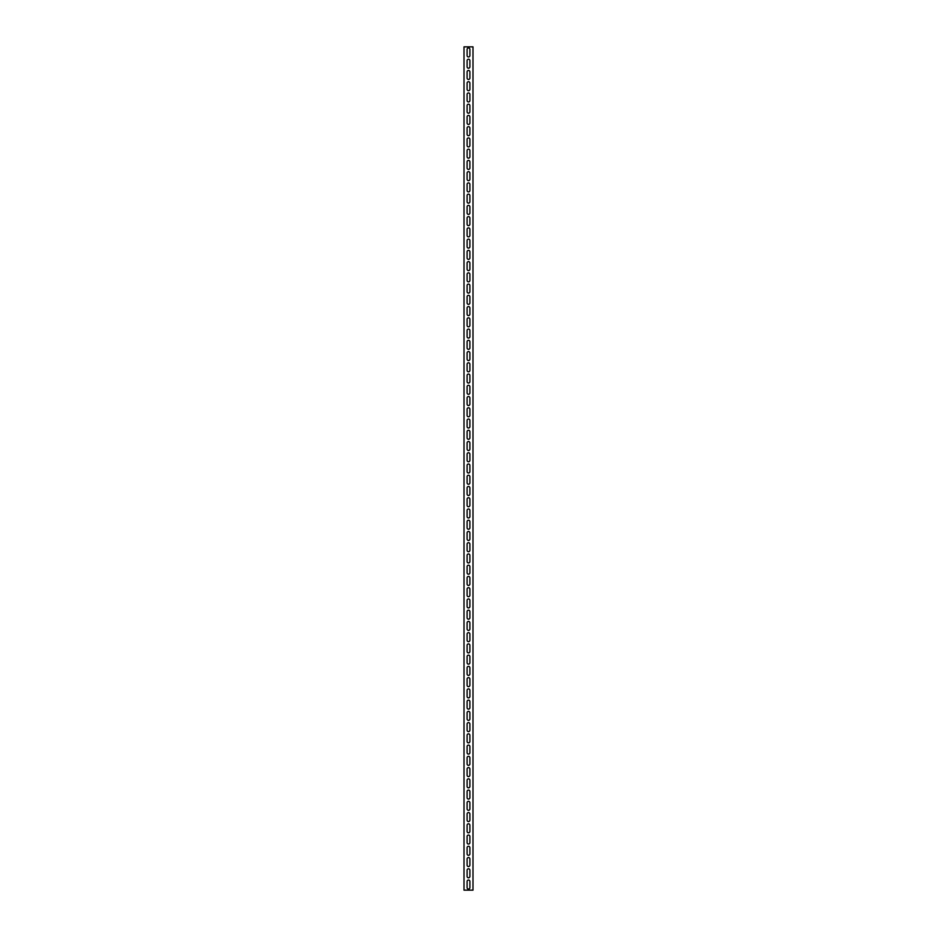 <?xml version="1.0" encoding="UTF-8"?>
<svg xmlns="http://www.w3.org/2000/svg" width="937" height="937" viewBox="0 0 937 937"><rect width="100%" height="100%" fill="white"/><g stroke="black" fill="none" stroke-linecap="round" stroke-linejoin="round"><path stroke-width="1.41" d="M467.094 60.624A1.405 1.405 0 0 1 468.5 59.218A1.405 1.405 0 0 1 469.905 60.624L469.905 66.808A1.405 1.405 0 0 1 468.5 68.214A1.405 1.405 0 0 1 467.094 66.808L467.094 60.624M467.094 71.868A1.405 1.405 0 0 1 468.5 70.462A1.405 1.405 0 0 1 469.905 71.868L469.905 78.052A1.405 1.405 0 0 1 468.5 79.458A1.405 1.405 0 0 1 467.094 78.052L467.094 71.868M467.094 83.112A1.405 1.405 0 0 1 468.5 81.706A1.405 1.405 0 0 1 469.905 83.112L469.905 89.296A1.405 1.405 0 0 1 468.5 90.702A1.405 1.405 0 0 1 467.094 89.296L467.094 83.112M467.094 94.356A1.405 1.405 0 0 1 468.5 92.95A1.405 1.405 0 0 1 469.905 94.356L469.905 100.54A1.405 1.405 0 0 1 468.5 101.946A1.405 1.405 0 0 1 467.094 100.54L467.094 94.356M467.094 105.6A1.405 1.405 0 0 1 468.5 104.194A1.405 1.405 0 0 1 469.905 105.6L469.905 111.784A1.405 1.405 0 0 1 468.5 113.19A1.405 1.405 0 0 1 467.094 111.784L467.094 105.6M467.094 116.844A1.405 1.405 0 0 1 468.5 115.438A1.405 1.405 0 0 1 469.905 116.844L469.905 123.028A1.405 1.405 0 0 1 468.5 124.434A1.405 1.405 0 0 1 467.094 123.028L467.094 116.844M467.094 128.088A1.405 1.405 0 0 1 468.5 126.682A1.405 1.405 0 0 1 469.905 128.088L469.905 134.272A1.405 1.405 0 0 1 468.5 135.678A1.405 1.405 0 0 1 467.094 134.272L467.094 128.088M467.094 139.332A1.405 1.405 0 0 1 468.5 137.926A1.405 1.405 0 0 1 469.905 139.332L469.905 145.516A1.405 1.405 0 0 1 468.5 146.922A1.405 1.405 0 0 1 467.094 145.516L467.094 139.332M467.094 150.576A1.405 1.405 0 0 1 468.5 149.17A1.405 1.405 0 0 1 469.905 150.576L469.905 156.76A1.405 1.405 0 0 1 468.5 158.166A1.405 1.405 0 0 1 467.094 156.76L467.094 150.576M467.094 161.82A1.405 1.405 0 0 1 468.5 160.414A1.405 1.405 0 0 1 469.905 161.82L469.905 168.004A1.405 1.405 0 0 1 468.5 169.41A1.405 1.405 0 0 1 467.094 168.004L467.094 161.82M467.094 173.064A1.405 1.405 0 0 1 468.5 171.658A1.405 1.405 0 0 1 469.905 173.064L469.905 179.248A1.405 1.405 0 0 1 468.5 180.654A1.405 1.405 0 0 1 467.094 179.248L467.094 173.064M467.094 184.308A1.405 1.405 0 0 1 468.5 182.902A1.405 1.405 0 0 1 469.905 184.308L469.905 190.492A1.405 1.405 0 0 1 468.5 191.898A1.405 1.405 0 0 1 467.094 190.492L467.094 184.308M467.094 195.552A1.405 1.405 0 0 1 468.5 194.146A1.405 1.405 0 0 1 469.905 195.552L469.905 201.736A1.405 1.405 0 0 1 468.5 203.142A1.405 1.405 0 0 1 467.094 201.736L467.094 195.552M467.094 206.796A1.405 1.405 0 0 1 468.5 205.39A1.405 1.405 0 0 1 469.905 206.796L469.905 212.98A1.405 1.405 0 0 1 468.5 214.386A1.405 1.405 0 0 1 467.094 212.98L467.094 206.796M467.094 218.04A1.405 1.405 0 0 1 468.5 216.634A1.405 1.405 0 0 1 469.905 218.04L469.905 224.224A1.405 1.405 0 0 1 468.5 225.63A1.405 1.405 0 0 1 467.094 224.224L467.094 218.04M467.094 229.284A1.405 1.405 0 0 1 468.5 227.878A1.405 1.405 0 0 1 469.905 229.284L469.905 235.468A1.405 1.405 0 0 1 468.5 236.874A1.405 1.405 0 0 1 467.094 235.468L467.094 229.284M467.094 240.528A1.405 1.405 0 0 1 468.5 239.122A1.405 1.405 0 0 1 469.905 240.528L469.905 246.712A1.405 1.405 0 0 1 468.5 248.118A1.405 1.405 0 0 1 467.094 246.712L467.094 240.528M467.094 251.772A1.405 1.405 0 0 1 468.5 250.366A1.405 1.405 0 0 1 469.905 251.772L469.905 257.956A1.405 1.405 0 0 1 468.5 259.362A1.405 1.405 0 0 1 467.094 257.956L467.094 251.772M467.094 263.016A1.405 1.405 0 0 1 468.5 261.61A1.405 1.405 0 0 1 469.905 263.016L469.905 269.2A1.405 1.405 0 0 1 468.5 270.606A1.405 1.405 0 0 1 467.094 269.2L467.094 263.016M467.094 274.26A1.405 1.405 0 0 1 468.5 272.854A1.405 1.405 0 0 1 469.905 274.26L469.905 280.444A1.405 1.405 0 0 1 468.5 281.85A1.405 1.405 0 0 1 467.094 280.444L467.094 274.26M467.094 285.504A1.405 1.405 0 0 1 468.5 284.098A1.405 1.405 0 0 1 469.905 285.504L469.905 291.688A1.405 1.405 0 0 1 468.5 293.094A1.405 1.405 0 0 1 467.094 291.688L467.094 285.504M467.094 296.748A1.405 1.405 0 0 1 468.5 295.342A1.405 1.405 0 0 1 469.905 296.748L469.905 302.932A1.405 1.405 0 0 1 468.5 304.338A1.405 1.405 0 0 1 467.094 302.932L467.094 296.748M467.094 307.992A1.405 1.405 0 0 1 468.5 306.586A1.405 1.405 0 0 1 469.905 307.992L469.905 314.176A1.405 1.405 0 0 1 468.5 315.582A1.405 1.405 0 0 1 467.094 314.176L467.094 307.992M467.094 319.236A1.405 1.405 0 0 1 468.5 317.83A1.405 1.405 0 0 1 469.905 319.236L469.905 325.42A1.405 1.405 0 0 1 468.5 326.826A1.405 1.405 0 0 1 467.094 325.42L467.094 319.236M467.094 330.48A1.405 1.405 0 0 1 468.5 329.074A1.405 1.405 0 0 1 469.905 330.48L469.905 336.664A1.405 1.405 0 0 1 468.5 338.07A1.405 1.405 0 0 1 467.094 336.664L467.094 330.48M467.094 341.724A1.405 1.405 0 0 1 468.5 340.318A1.405 1.405 0 0 1 469.905 341.724L469.905 347.908A1.405 1.405 0 0 1 468.5 349.314A1.405 1.405 0 0 1 467.094 347.908L467.094 341.724M467.094 352.968A1.405 1.405 0 0 1 468.5 351.562A1.405 1.405 0 0 1 469.905 352.968L469.905 359.152A1.405 1.405 0 0 1 468.5 360.558A1.405 1.405 0 0 1 467.094 359.152L467.094 352.968M467.094 364.212A1.405 1.405 0 0 1 468.5 362.806A1.405 1.405 0 0 1 469.905 364.212L469.905 370.396A1.405 1.405 0 0 1 468.5 371.802A1.405 1.405 0 0 1 467.094 370.396L467.094 364.212M467.094 375.456A1.405 1.405 0 0 1 468.5 374.05A1.405 1.405 0 0 1 469.905 375.456L469.905 381.64A1.405 1.405 0 0 1 468.5 383.046A1.405 1.405 0 0 1 467.094 381.64L467.094 375.456M467.094 386.7A1.405 1.405 0 0 1 468.5 385.294A1.405 1.405 0 0 1 469.905 386.7L469.905 392.884A1.405 1.405 0 0 1 468.5 394.29A1.405 1.405 0 0 1 467.094 392.884L467.094 386.7M467.094 397.944A1.405 1.405 0 0 1 468.5 396.538A1.405 1.405 0 0 1 469.905 397.944L469.905 404.128A1.405 1.405 0 0 1 468.5 405.534A1.405 1.405 0 0 1 467.094 404.128L467.094 397.944M467.094 409.188A1.405 1.405 0 0 1 468.5 407.782A1.405 1.405 0 0 1 469.905 409.188L469.905 415.372A1.405 1.405 0 0 1 468.5 416.778A1.405 1.405 0 0 1 467.094 415.372L467.094 409.188M467.094 420.432A1.405 1.405 0 0 1 468.5 419.026A1.405 1.405 0 0 1 469.905 420.432L469.905 426.616A1.405 1.405 0 0 1 468.5 428.022A1.405 1.405 0 0 1 467.094 426.616L467.094 420.432M467.094 431.676A1.405 1.405 0 0 1 468.5 430.27A1.405 1.405 0 0 1 469.905 431.676L469.905 437.86A1.405 1.405 0 0 1 468.5 439.266A1.405 1.405 0 0 1 467.094 437.86L467.094 431.676M467.094 442.92A1.405 1.405 0 0 1 468.5 441.514A1.405 1.405 0 0 1 469.905 442.92L469.905 449.104A1.405 1.405 0 0 1 468.5 450.51A1.405 1.405 0 0 1 467.094 449.104L467.094 442.92M467.094 454.164A1.405 1.405 0 0 1 468.5 452.758A1.405 1.405 0 0 1 469.905 454.164L469.905 460.348A1.405 1.405 0 0 1 468.5 461.754A1.405 1.405 0 0 1 467.094 460.348L467.094 454.164M467.094 465.408A1.405 1.405 0 0 1 468.5 464.002A1.405 1.405 0 0 1 469.905 465.408L469.905 471.592A1.405 1.405 0 0 1 468.5 472.998A1.405 1.405 0 0 1 467.094 471.592L467.094 465.408M467.094 476.652A1.405 1.405 0 0 1 468.5 475.246A1.405 1.405 0 0 1 469.905 476.652L469.905 482.836A1.405 1.405 0 0 1 468.5 484.242A1.405 1.405 0 0 1 467.094 482.836L467.094 476.652M467.094 487.896A1.405 1.405 0 0 1 468.5 486.49A1.405 1.405 0 0 1 469.905 487.896L469.905 494.08A1.405 1.405 0 0 1 468.5 495.486A1.405 1.405 0 0 1 467.094 494.08L467.094 487.896M467.094 499.14A1.405 1.405 0 0 1 468.5 497.734A1.405 1.405 0 0 1 469.905 499.14L469.905 505.324A1.405 1.405 0 0 1 468.5 506.73A1.405 1.405 0 0 1 467.094 505.324L467.094 499.14M467.094 510.384A1.405 1.405 0 0 1 468.5 508.978A1.405 1.405 0 0 1 469.905 510.384L469.905 516.568A1.405 1.405 0 0 1 468.5 517.974A1.405 1.405 0 0 1 467.094 516.568L467.094 510.384M467.094 521.628A1.405 1.405 0 0 1 468.5 520.222A1.405 1.405 0 0 1 469.905 521.628L469.905 527.812A1.405 1.405 0 0 1 468.5 529.218A1.405 1.405 0 0 1 467.094 527.812L467.094 521.628M467.094 532.872A1.405 1.405 0 0 1 468.5 531.466A1.405 1.405 0 0 1 469.905 532.872L469.905 539.056A1.405 1.405 0 0 1 468.5 540.462A1.405 1.405 0 0 1 467.094 539.056L467.094 532.872M467.094 544.116A1.405 1.405 0 0 1 468.5 542.71A1.405 1.405 0 0 1 469.905 544.116L469.905 550.3A1.405 1.405 0 0 1 468.5 551.706A1.405 1.405 0 0 1 467.094 550.3L467.094 544.116M467.094 555.36A1.405 1.405 0 0 1 468.5 553.954A1.405 1.405 0 0 1 469.905 555.36L469.905 561.544A1.405 1.405 0 0 1 468.5 562.95A1.405 1.405 0 0 1 467.094 561.544L467.094 555.36M467.094 566.604A1.405 1.405 0 0 1 468.5 565.198A1.405 1.405 0 0 1 469.905 566.604L469.905 572.788A1.405 1.405 0 0 1 468.5 574.194A1.405 1.405 0 0 1 467.094 572.788L467.094 566.604M467.094 577.848A1.405 1.405 0 0 1 468.5 576.442A1.405 1.405 0 0 1 469.905 577.848L469.905 584.032A1.405 1.405 0 0 1 468.5 585.438A1.405 1.405 0 0 1 467.094 584.032L467.094 577.848M467.094 589.092A1.405 1.405 0 0 1 468.5 587.686A1.405 1.405 0 0 1 469.905 589.092L469.905 595.276A1.405 1.405 0 0 1 468.5 596.682A1.405 1.405 0 0 1 467.094 595.276L467.094 589.092M467.094 600.336A1.405 1.405 0 0 1 468.5 598.93A1.405 1.405 0 0 1 469.905 600.336L469.905 606.52A1.405 1.405 0 0 1 468.5 607.926A1.405 1.405 0 0 1 467.094 606.52L467.094 600.336M467.094 611.58A1.405 1.405 0 0 1 468.5 610.174A1.405 1.405 0 0 1 469.905 611.58L469.905 617.764A1.405 1.405 0 0 1 468.5 619.17A1.405 1.405 0 0 1 467.094 617.764L467.094 611.58M467.094 622.824A1.405 1.405 0 0 1 468.5 621.418A1.405 1.405 0 0 1 469.905 622.824L469.905 629.008A1.405 1.405 0 0 1 468.5 630.414A1.405 1.405 0 0 1 467.094 629.008L467.094 622.824M467.094 634.068A1.405 1.405 0 0 1 468.5 632.662A1.405 1.405 0 0 1 469.905 634.068L469.905 640.252A1.405 1.405 0 0 1 468.5 641.658A1.405 1.405 0 0 1 467.094 640.252L467.094 634.068M467.094 645.312A1.405 1.405 0 0 1 468.5 643.906A1.405 1.405 0 0 1 469.905 645.312L469.905 651.496A1.405 1.405 0 0 1 468.5 652.902A1.405 1.405 0 0 1 467.094 651.496L467.094 645.312M467.094 656.556A1.405 1.405 0 0 1 468.5 655.15A1.405 1.405 0 0 1 469.905 656.556L469.905 662.74A1.405 1.405 0 0 1 468.5 664.146A1.405 1.405 0 0 1 467.094 662.74L467.094 656.556M467.094 667.8A1.405 1.405 0 0 1 468.5 666.394A1.405 1.405 0 0 1 469.905 667.8L469.905 673.984A1.405 1.405 0 0 1 468.5 675.39A1.405 1.405 0 0 1 467.094 673.984L467.094 667.8M467.094 679.044A1.405 1.405 0 0 1 468.5 677.638A1.405 1.405 0 0 1 469.905 679.044L469.905 685.228A1.405 1.405 0 0 1 468.5 686.634A1.405 1.405 0 0 1 467.094 685.228L467.094 679.044M467.094 690.288A1.405 1.405 0 0 1 468.5 688.882A1.405 1.405 0 0 1 469.905 690.288L469.905 696.472A1.405 1.405 0 0 1 468.5 697.878A1.405 1.405 0 0 1 467.094 696.472L467.094 690.288M467.094 701.532A1.405 1.405 0 0 1 468.5 700.126A1.405 1.405 0 0 1 469.905 701.532L469.905 707.716A1.405 1.405 0 0 1 468.5 709.122A1.405 1.405 0 0 1 467.094 707.716L467.094 701.532M467.094 712.776A1.405 1.405 0 0 1 468.5 711.37A1.405 1.405 0 0 1 469.905 712.776L469.905 718.96A1.405 1.405 0 0 1 468.5 720.366A1.405 1.405 0 0 1 467.094 718.96L467.094 712.776M467.094 724.02A1.405 1.405 0 0 1 468.5 722.614A1.405 1.405 0 0 1 469.905 724.02L469.905 730.204A1.405 1.405 0 0 1 468.5 731.61A1.405 1.405 0 0 1 467.094 730.204L467.094 724.02M467.094 735.264A1.405 1.405 0 0 1 468.5 733.858A1.405 1.405 0 0 1 469.905 735.264L469.905 741.448A1.405 1.405 0 0 1 468.5 742.854A1.405 1.405 0 0 1 467.094 741.448L467.094 735.264M467.094 746.508A1.405 1.405 0 0 1 468.5 745.102A1.405 1.405 0 0 1 469.905 746.508L469.905 752.692A1.405 1.405 0 0 1 468.5 754.098A1.405 1.405 0 0 1 467.094 752.692L467.094 746.508M467.094 757.752A1.405 1.405 0 0 1 468.5 756.346A1.405 1.405 0 0 1 469.905 757.752L469.905 763.936A1.405 1.405 0 0 1 468.5 765.342A1.405 1.405 0 0 1 467.094 763.936L467.094 757.752M467.094 768.996A1.405 1.405 0 0 1 468.5 767.59A1.405 1.405 0 0 1 469.905 768.996L469.905 775.18A1.405 1.405 0 0 1 468.5 776.586A1.405 1.405 0 0 1 467.094 775.18L467.094 768.996M467.094 780.24A1.405 1.405 0 0 1 468.5 778.834A1.405 1.405 0 0 1 469.905 780.24L469.905 786.424A1.405 1.405 0 0 1 468.5 787.83A1.405 1.405 0 0 1 467.094 786.424L467.094 780.24M467.094 791.484A1.405 1.405 0 0 1 468.5 790.078A1.405 1.405 0 0 1 469.905 791.484L469.905 797.668A1.405 1.405 0 0 1 468.5 799.074A1.405 1.405 0 0 1 467.094 797.668L467.094 791.484M467.094 802.728A1.405 1.405 0 0 1 468.5 801.322A1.405 1.405 0 0 1 469.905 802.728L469.905 808.912A1.405 1.405 0 0 1 468.5 810.318A1.405 1.405 0 0 1 467.094 808.912L467.094 802.728M467.094 813.972A1.405 1.405 0 0 1 468.5 812.566A1.405 1.405 0 0 1 469.905 813.972L469.905 820.156A1.405 1.405 0 0 1 468.5 821.562A1.405 1.405 0 0 1 467.094 820.156L467.094 813.972M467.094 825.216A1.405 1.405 0 0 1 468.5 823.81A1.405 1.405 0 0 1 469.905 825.216L469.905 831.4A1.405 1.405 0 0 1 468.5 832.806A1.405 1.405 0 0 1 467.094 831.4L467.094 825.216M467.094 836.46A1.405 1.405 0 0 1 468.5 835.054A1.405 1.405 0 0 1 469.905 836.46L469.905 842.644A1.405 1.405 0 0 1 468.5 844.05A1.405 1.405 0 0 1 467.094 842.644L467.094 836.46M467.094 847.704A1.405 1.405 0 0 1 468.5 846.298A1.405 1.405 0 0 1 469.905 847.704L469.905 853.888A1.405 1.405 0 0 1 468.5 855.294A1.405 1.405 0 0 1 467.094 853.888L467.094 847.704M467.094 858.948A1.405 1.405 0 0 1 468.5 857.542A1.405 1.405 0 0 1 469.905 858.948L469.905 865.132A1.405 1.405 0 0 1 468.5 866.538A1.405 1.405 0 0 1 467.094 865.132L467.094 858.948M467.094 870.192A1.405 1.405 0 0 1 468.5 868.786A1.405 1.405 0 0 1 469.905 870.192L469.905 876.376A1.405 1.405 0 0 1 468.5 877.782A1.405 1.405 0 0 1 467.094 876.376L467.094 870.192M467.094 49.38A1.405 1.405 0 0 1 468.5 47.974A1.405 1.405 0 0 1 469.905 49.38L469.905 55.564A1.405 1.405 0 0 1 468.5 56.97A1.405 1.405 0 0 1 467.094 55.564L467.094 49.38M467.094 881.436A1.405 1.405 0 0 1 468.5 880.03A1.405 1.405 0 0 1 469.905 881.436L469.905 887.62A1.405 1.405 0 0 1 468.5 889.026A1.405 1.405 0 0 1 467.094 887.62L467.094 881.436M464.002 890.15L464.002 46.85L472.998 46.85L472.998 890.15L464.002 890.15"/></g></svg>
